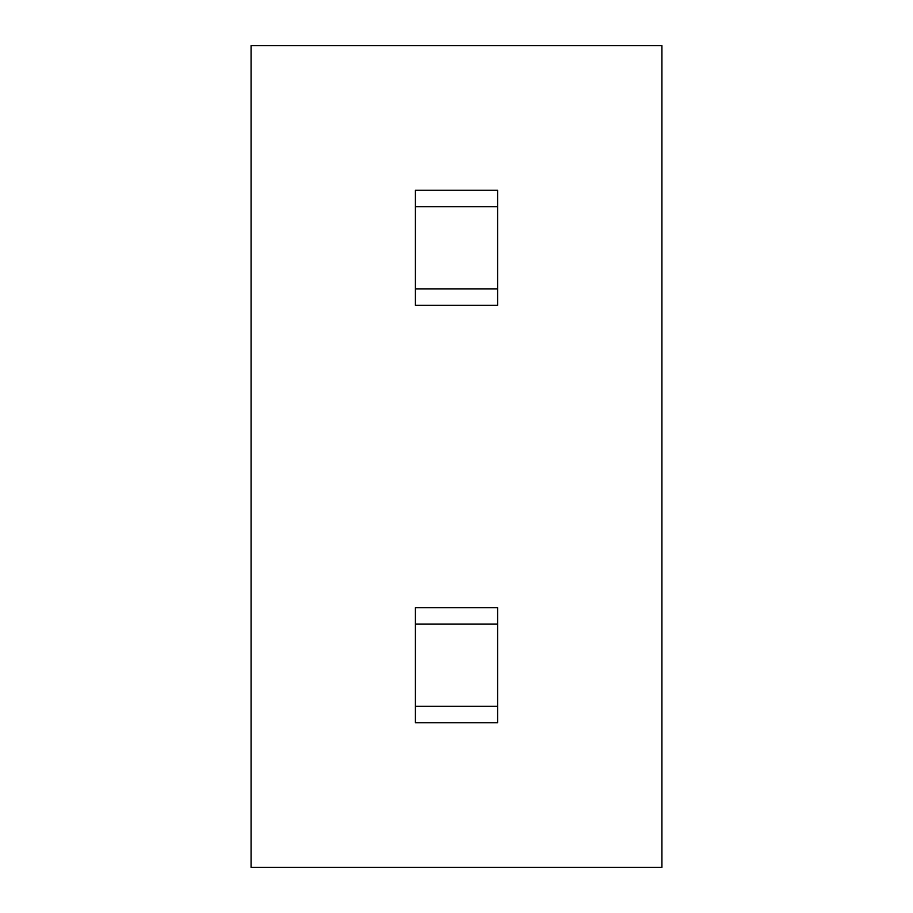 <?xml version="1.0" encoding="UTF-8"?>
<svg xmlns="http://www.w3.org/2000/svg" width="913" height="913" viewBox="0 0 913 913"><rect width="100%" height="100%" fill="white"/><g stroke="black" fill="none" stroke-linecap="round" stroke-linejoin="round"><path stroke-width="1.37" d="M497.585 288.873L497.585 190.269L497.585 305.307L415.415 305.307L415.415 288.873L497.585 288.873L497.585 305.307L415.415 305.307L415.415 288.873L497.585 288.873L497.585 305.307L415.415 305.307L415.415 288.873L497.585 288.873L497.585 206.703L415.415 206.703L415.415 190.269L497.585 190.269L415.415 190.269L415.415 288.873L415.415 190.269L497.585 190.269L497.585 206.703L415.415 206.703L415.415 288.873M251.075 45.65L661.925 45.65L661.925 867.35L661.925 45.65L251.075 45.65L251.075 867.35L661.925 867.35L661.925 45.65L251.075 45.65L251.075 867.35L661.925 867.35L251.075 867.35L251.075 45.65M497.585 607.693L415.415 607.693L415.415 706.297L497.585 706.297L497.585 607.693L415.415 607.693L415.415 706.297L497.585 706.297L497.585 624.127L415.415 624.127L415.415 722.731L497.585 722.731L497.585 624.127L415.415 624.127L415.415 607.693L497.585 607.693L497.585 624.127L497.585 607.693M415.415 706.297L415.415 722.731L497.585 722.731L497.585 706.297L415.415 706.297L415.415 722.731L497.585 722.731L497.585 706.297M497.585 206.703L415.415 206.703M497.585 624.127L415.415 624.127"/></g></svg>
